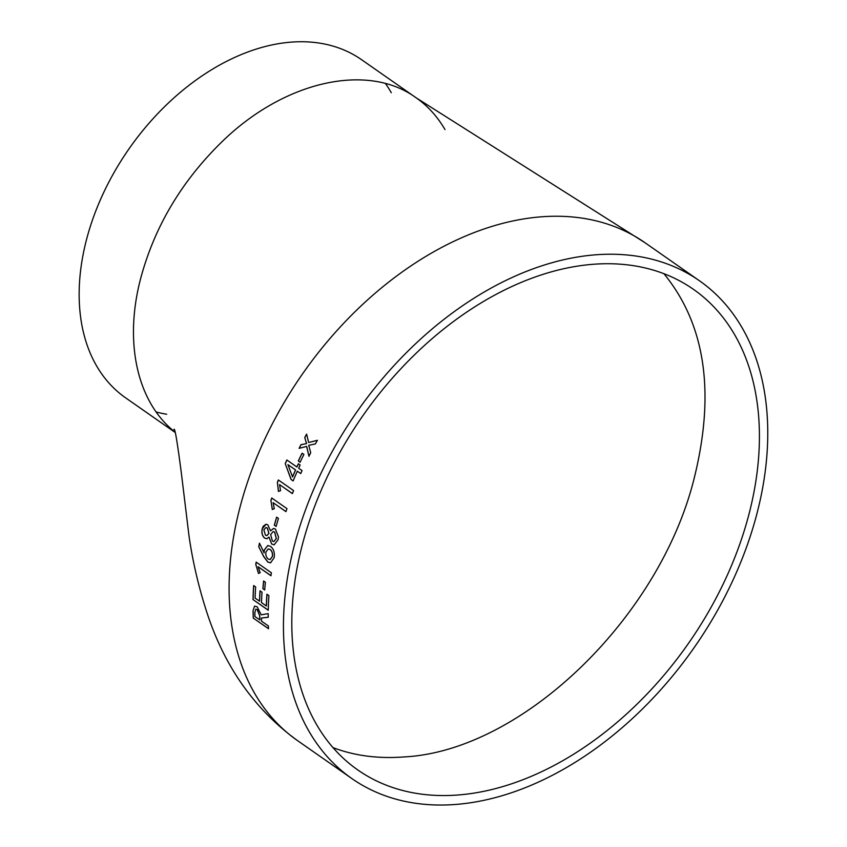 <?xml version="1.0" encoding="UTF-8"?>
<svg xmlns="http://www.w3.org/2000/svg" width="847" height="847" viewBox="0 0 847 847"><rect width="100%" height="100%" fill="white"/><g stroke="black" fill="none" stroke-linecap="round" stroke-linejoin="round"><path stroke-width="1.27" d="M301.765 546.961A293.115 198.621 124.9 0 0 357.762 769.934A293.115 198.621 124.9 0 0 688.452 643.402A293.115 198.621 124.9 0 0 693.492 289.367A293.115 198.621 124.9 0 0 301.765 546.961M293.771 547.575A303.575 205.715 124.9 0 0 351.78 778.509A303.575 205.715 124.9 0 0 694.265 647.457A303.575 205.715 124.9 0 0 699.484 280.791A303.575 205.715 124.9 0 0 293.771 547.575M271.696 544.07L268.997 537.104L266.847 538.745L264.529 538.025C262.147 535.77 261.384 532.668 262.242 528.729L263.237 526.241L265.99 524.229L267.79 524.801L270.542 530.857L273.496 528.464L275.402 529.047L278.494 536.903L278.07 539.793L274.153 544.812L271.696 544.07L268.933 537.051M259.51 601.232A303.575 205.715 124.9 0 1 260.008 590.814L262.009 592.212A303.575 205.715 124.9 0 0 261.511 602.63L266.318 605.986A303.575 205.715 124.9 0 1 266.911 594.223L268.912 595.621A303.575 205.715 124.9 0 0 268.255 610.242L253.031 599.602A303.575 205.715 124.9 0 1 253.645 585.552L255.656 586.95A303.575 205.715 124.9 0 0 255.106 598.151L259.616 601.19A303.448 205.62 124.9 0 1 260.103 590.878M262.888 588.718A303.575 205.715 124.9 0 1 263.597 580.978L265.407 582.238A303.575 205.715 124.9 0 0 264.698 589.978L262.888 588.718L264.698 589.883M255.783 564.748A303.575 205.715 124.9 0 1 256.154 562.133L271.368 572.773A303.575 205.715 124.9 0 0 270.955 575.727L258.102 566.738L260.167 572.688L258.504 573.451L255.879 564.727L258.61 573.419M258.748 546.76A303.575 205.715 124.9 0 1 259.457 543.149L264.105 552.858A303.575 205.715 124.9 0 1 264.126 552.731L264.253 549.999L267.768 545.532L270.553 546.389C273.719 548.962 274.904 552.752 274.121 557.76L270.585 562.821L267.843 562.09L263.756 556.701L258.748 546.76L263.862 556.691L267.948 562.069L270.638 562.81M274.322 525.151A303.575 205.715 124.9 0 1 276.641 517.146L278.441 518.406A303.575 205.715 124.9 0 0 276.122 526.411L274.322 525.151L276.143 526.347M270.849 500.662A303.575 205.715 124.9 0 1 271.739 497.994L286.964 508.634A303.575 205.715 124.9 0 0 285.958 511.641L273.094 502.663L274.322 508.698L272.3 509.513L270.945 500.662L272.395 509.513M277.318 482.621A303.575 205.715 124.9 0 1 278.356 479.963L293.581 490.593A303.575 205.715 124.9 0 0 292.416 493.6L279.552 484.611L280.558 490.635L278.43 491.44L277.414 482.631L278.525 491.451M285.227 463.584A303.575 205.715 124.9 0 1 286.847 459.974L296.863 466.972A303.575 205.715 124.9 0 1 298.345 463.764L300.145 465.024A303.575 205.715 124.9 0 0 298.673 468.232L302.072 470.604A303.575 205.715 124.9 0 0 300.738 473.579L297.329 471.197A303.575 205.715 124.9 0 0 293.136 480.916L291.04 479.455L285.227 463.584L291.135 479.466L293.147 480.874M300.113 462.261L298.303 461.001L300.124 462.229A303.575 205.715 124.9 0 1 303.904 454.437L302.104 453.177A303.575 205.715 124.9 0 0 298.303 461.001M306.593 446.369L308.943 456.247A303.575 205.715 124.9 0 1 310.722 452.732L308.732 445.331L315.37 443.934A303.575 205.715 124.9 0 1 317.36 440.302L308.636 442.505L306.625 434.109A303.575 205.715 124.9 0 0 304.761 437.518L306.498 443.595L300.981 444.686A303.575 205.715 124.9 0 0 299.107 448.349L306.678 446.401L309.028 456.279M253.295 618.119A303.575 205.715 124.9 0 1 253.041 610.698L254.587 606.103L257.192 606.791L261.183 614.816L268.213 613.62A303.575 205.715 124.9 0 0 268.203 617.283L261.479 617.992A303.575 205.715 124.9 0 0 261.585 621.222L268.404 625.975A303.575 205.715 124.9 0 0 268.52 628.749L253.295 618.119L268.52 628.633M444.993 129.559C437.338 116.463 427.693 105.864 416.068 97.754C367.28 61.947 282.782 81.238 220.284 143.429C180.782 182.497 154.196 227.674 140.528 278.949C123.884 342.791 137.225 402.134 174.842 431.97M173.963 429.503C174.81 427.047 177.309 441.869 181.459 473.971L189.019 536.056C192.714 561.656 198.621 586.982 206.742 612.021C224.423 666.631 254.651 709.458 297.403 740.522A303.575 205.715 124.9 0 1 239.405 509.598A303.575 205.715 124.9 0 1 645.118 242.803A303.575 205.715 124.9 0 0 239.405 509.598A303.575 205.715 124.9 0 0 297.392 740.522L351.78 778.509M699.484 280.791L645.118 242.803L416.068 97.754L361.69 59.777A206.17 139.702 124.9 0 0 86.161 240.961A206.17 139.702 124.9 0 0 125.547 397.794L174.937 432.298M156.113 411.96A206.17 139.702 124.9 0 0 166.679 414.236M391.282 92.725A206.17 139.702 124.9 0 0 385.501 83.599M253.041 610.698L254.64 606.081M268.308 617.241L261.479 617.992M253.137 610.655A303.448 205.62 124.9 0 0 253.401 618.066M257.297 609.575L259.764 616.002A303.448 205.62 124.9 0 0 259.891 619.919L254.979 616.605A303.575 205.715 124.9 0 1 254.852 612.688L255.752 609.215L257.297 609.575L255.805 609.194M259.764 616.002L257.192 609.618M259.669 616.055A303.575 205.715 124.9 0 0 259.785 619.962M300.981 444.686L301.066 444.717A303.448 205.62 124.9 0 0 299.224 448.328M301.066 444.717L306.582 443.616L304.761 437.518M306.656 434.236A303.448 205.62 124.9 0 0 304.846 437.55M308.636 442.505L317.445 440.334M302.178 453.23A303.448 205.62 124.9 0 0 298.398 461.022M286.921 460.027A303.448 205.62 124.9 0 0 285.312 463.605M296.863 466.972L296.958 466.993A303.448 205.62 124.9 0 1 298.419 463.817M300.749 473.547L297.329 471.197M295.614 469.958L287.959 464.654A303.575 205.715 124.9 0 0 287.938 464.717L292.564 476.967A303.448 205.62 124.9 0 1 295.614 469.958L295.529 469.937A303.575 205.715 124.9 0 0 292.469 476.946M295.529 469.937L287.959 464.654M278.43 480.016A303.448 205.62 124.9 0 0 277.414 482.631M292.427 493.547L279.552 484.611M271.823 498.047A303.448 205.62 124.9 0 0 270.945 500.662M285.979 511.588L273.094 502.663M276.715 517.199A303.448 205.62 124.9 0 0 274.417 525.14M266.89 538.734L264.624 538.014C262.242 535.759 261.479 532.657 262.348 528.729L266.032 524.219M270.542 530.857L273.549 528.464M274.195 544.812L271.792 544.06M266.932 535.6L268.954 533.345L267.356 527.988L265.926 527.533L263.851 529.851L265.482 535.209L266.879 535.611L268.859 533.356L267.26 527.999L265.979 527.522M273.909 541.519L276.366 538.523L274.703 532.054L273.179 531.567M274.703 532.054L273.126 531.567L270.659 534.616L272.385 541.074L273.856 541.529L276.27 538.533L274.608 532.064M264.126 552.731L264.359 549.989L267.821 545.521M259.531 543.298A303.448 205.62 124.9 0 0 258.843 546.749M270.161 559.571L272.427 556.49C272.872 553.409 272.12 551.069 270.172 549.47L268.287 548.92M272.427 556.49L272.321 556.5C272.766 553.43 272.014 551.09 270.066 549.481L268.234 548.93L265.916 552.022C265.492 555.103 266.265 557.442 268.234 559.031L270.108 559.581L272.321 556.5M256.239 562.196A303.448 205.62 124.9 0 0 255.879 564.727M270.976 575.632L258.102 566.738M263.692 581.042A303.448 205.62 124.9 0 0 262.994 588.686M266.318 605.986L266.424 605.954A303.448 205.62 124.9 0 1 267.006 594.298M268.255 610.126L253.031 599.602M253.74 585.616A303.448 205.62 124.9 0 0 253.137 599.56M332.935 747.573C354.279 755.736 377.847 758.859 403.638 756.953C522.377 751.321 662.047 615.917 695.133 474.352C715.133 390.531 704.746 323.66 663.953 273.75"/></g></svg>
